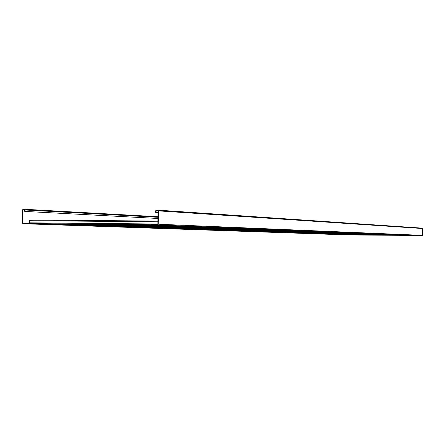 <?xml version="1.0" encoding="UTF-8"?>
<svg xmlns="http://www.w3.org/2000/svg" width="445" height="445" viewBox="0 0 445 445"><rect width="100%" height="100%" fill="white"/><g stroke="black" fill="none" stroke-linecap="round" stroke-linejoin="round"><path stroke-width="0.67" d="M157.936 218.451L25.065 211.431L25.081 209.984L24.458 209.261L23.107 209.25L22.434 209.968L22.25 222.967L22.89 223.696L348.958 234.96L410.919 235.394L350.616 234.743L403.654 235.099L337.438 234.281L399.883 234.949L332.821 234.115L396.017 234.788L328.087 233.948L392.051 234.632L323.226 233.775L387.979 234.465L318.242 233.603L383.801 234.298L313.119 233.419L379.507 234.12L307.857 233.236L375.091 233.942L302.455 233.047L370.557 233.759L296.898 232.846L365.896 233.575L291.186 232.646L361.095 233.38L285.312 232.44L356.161 233.18L279.265 232.223L351.077 232.974L273.035 232.006L345.843 232.763L266.622 231.778L340.453 232.546L260.014 231.545L334.89 232.318L253.199 231.305L329.155 232.09L246.174 231.055L323.237 231.851L238.921 230.799L317.129 231.6L231.433 230.538L310.816 231.344L223.702 230.265L304.297 231.083L215.708 229.982L297.555 230.81L207.442 229.687L290.574 230.527L198.893 229.386L283.354 230.237L190.037 229.075L275.872 229.932L180.865 228.752L268.118 229.62L171.358 228.413L260.069 229.297L161.496 228.068L251.725 228.958L151.256 227.707L243.053 228.608L151.261 227.707M157.936 218.462L25.065 211.431M151.256 227.707L22.901 223.334L22.584 222.973L22.762 209.973L23.101 209.612L24.442 209.623L24.731 211.431M352.379 234.993L29.092 223.752L29.097 223.39M348.958 234.96L29.092 223.752M29.598 219.991L157.903 221.087L29.598 219.991L29.364 223.401M151.005 224.514L157.508 224.575L157.858 224.208L158.036 210.869L157.714 210.496L156.295 210.485L155.922 212.337L155.578 212.332L155.594 210.852L156.301 210.112L157.736 210.123L158.387 210.869L158.209 224.213L157.502 224.947L151 224.886L151.005 224.514M157.736 210.123L422.4 228.152L422.75 228.535L422.672 235.372L422.294 235.75L418.795 235.711L151 224.886M158.014 212.488L155.578 212.332M158.014 212.471L155.922 212.337M157.953 217.288L25.081 209.984M24.625 209.695L23.101 209.612M24.748 210.079L22.762 209.973M29.292 223.212L22.584 222.973M349.937 234.721L410.346 235.372M24.458 209.261L157.958 216.732L24.492 209.261M35.583 223.624L151.005 224.686M38.02 223.707L151 224.753L38.02 223.707M29.253 222.839L157.864 224.007M345.632 234.571L406.747 235.221M341.226 234.415L403.059 235.077M336.704 234.254L399.271 234.921M332.07 234.092L395.388 234.765M327.314 233.92L391.405 234.604M322.436 233.747L387.317 234.437M317.43 233.575L383.117 234.27M312.284 233.391L378.806 234.092M307.005 233.202L374.373 233.914M301.577 233.013L369.823 233.731M295.997 232.818L365.134 233.542M290.257 232.613L360.317 233.347M284.355 232.407L355.355 233.147M278.281 232.19L350.254 232.941M272.023 231.967L344.992 232.729M265.582 231.739L339.574 232.507M258.94 231.506L333.984 232.284M252.093 231.267L328.221 232.051M245.028 231.016L322.275 231.812M237.741 230.76L316.134 231.561M230.215 230.493L309.787 231.305M222.439 230.221L303.234 231.038M214.407 229.937L296.453 230.766M206.096 229.642L289.439 230.482M197.497 229.336L282.175 230.187M188.591 229.025L274.648 229.881M179.368 228.697L266.85 229.57M169.801 228.363L258.756 229.242M159.883 228.012L250.357 228.902M149.581 227.645L241.635 228.552M138.885 227.267L232.563 228.185M140.626 227.328L234.037 228.24L140.626 227.328M127.76 226.878L223.129 227.801M129.573 226.939L224.664 227.862L129.573 226.939M116.189 226.466L213.305 227.406M118.075 226.533L214.902 227.467L118.075 226.533M104.141 226.043L203.065 226.989M106.099 226.11L204.733 227.056L106.105 226.11M91.581 225.598L192.39 226.561M93.628 225.671L194.131 226.627L93.628 225.671M78.487 225.137L181.249 226.11M80.617 225.209L183.062 226.182L80.623 225.209M64.814 224.653L169.601 225.637M67.039 224.731L171.503 225.715L67.045 224.731M50.524 224.147L157.424 225.148M52.855 224.23L159.41 225.226L52.855 224.23M158.036 210.991L155.945 210.852M157.925 210.596L156.295 210.485M422.294 235.75L157.502 224.947M422.672 235.372L158.209 224.213M422.75 228.535L158.387 210.869M422.377 228.152L157.775 210.129M29.287 220.692L157.892 221.81"/></g></svg>
